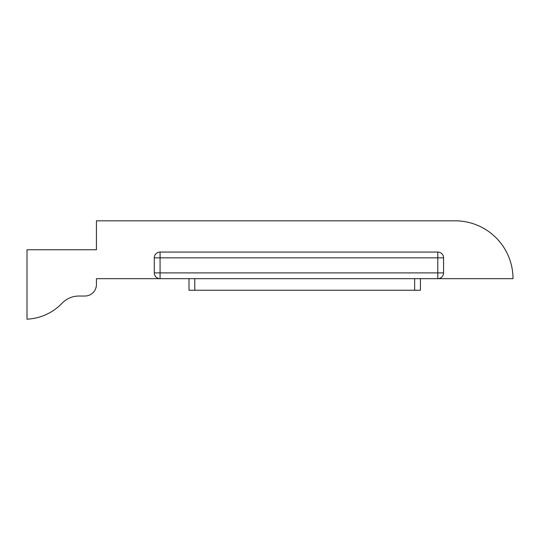 <?xml version="1.0" encoding="UTF-8"?>
<svg xmlns="http://www.w3.org/2000/svg" width="540" height="540" viewBox="0 0 540 540"><rect width="100%" height="100%" fill="white"/><g stroke="black" fill="none" stroke-linecap="round" stroke-linejoin="round"><path stroke-width="0.81" d="M96.431 249.75L27 249.75L27 319.181A52.07 52.07 0 0 0 62.127 303.176A23.146 23.146 0 0 1 78.84 296.035L84.854 296.035A11.57 11.57 0 0 0 96.431 284.465L96.431 278.681L160.07 278.681L160.07 272.896L437.785 272.896L437.785 257.85L160.07 257.85L160.07 272.896L154.285 272.896L154.285 257.85A5.785 5.785 0 0 1 160.07 252.065L437.785 252.065A5.785 5.785 0 0 1 443.57 257.85L443.57 272.896A5.785 5.785 0 0 1 437.785 278.681L513 278.681A57.854 57.854 0 0 0 455.146 220.82L96.431 220.82L96.431 249.75M437.785 278.681L437.785 272.896L443.57 272.896A5.785 5.785 0 0 1 437.785 278.681L160.07 278.681A5.785 5.785 0 0 1 154.285 272.896A5.785 5.785 0 0 0 160.07 278.681M420.431 278.681L420.431 290.25L189 290.25L189 278.681M443.57 257.85A5.785 5.785 0 0 0 437.785 252.065L437.785 257.85L443.57 257.85M154.285 257.85L160.07 257.85L160.07 252.065M194.785 278.681L194.785 290.25M414.646 290.25L414.646 278.681"/></g></svg>
